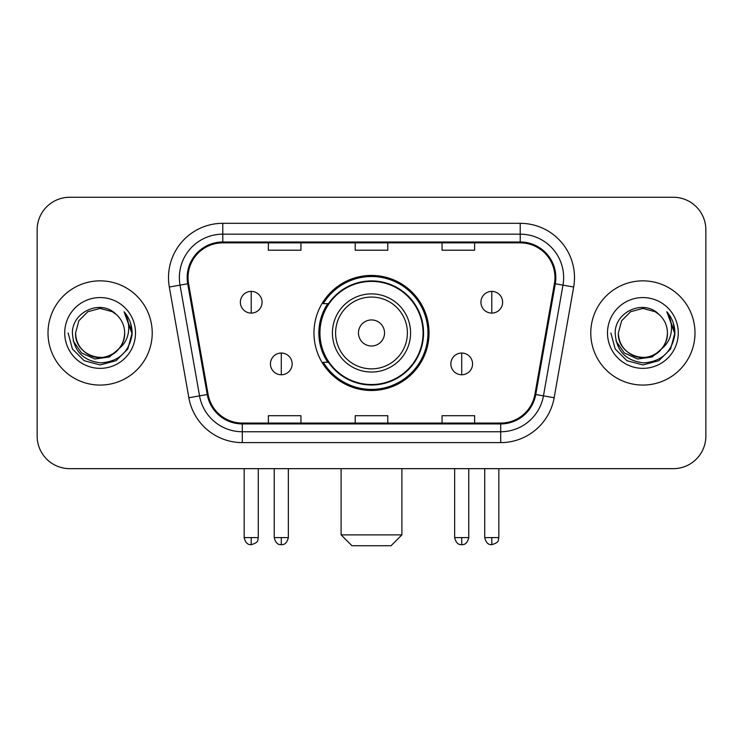 <?xml version="1.0" encoding="UTF-8"?>
<svg xmlns="http://www.w3.org/2000/svg" width="743" height="743" viewBox="0 0 743 743"><rect width="100%" height="100%" fill="white"/><g stroke="black" fill="none" stroke-linecap="round" stroke-linejoin="round"><path stroke-width="1.11" d="M313.964 332.966A57.536 57.536 0 0 0 371.5 390.493A57.536 57.536 0 0 0 429.036 332.966A57.536 57.536 0 0 0 371.5 275.43A57.536 57.536 0 0 0 313.964 332.966M327.765 362.268A52.651 52.651 0 0 1 327.765 303.655M37.15 229.838L37.15 436.095A32.562 32.562 0 0 0 69.712 468.657L673.288 468.657A32.562 32.562 0 0 0 705.85 436.095L705.85 229.838A32.562 32.562 0 0 0 673.288 197.267L69.712 197.267A32.562 32.562 0 0 0 37.15 229.838L37.15 436.095M48.007 332.966A52.103 52.103 0 0 0 100.11 385.069A52.103 52.103 0 0 0 152.222 332.966A52.103 52.103 0 0 0 100.11 280.854A52.103 52.103 0 0 0 48.007 332.966A52.103 52.103 0 0 0 100.11 385.069A52.103 52.103 0 0 0 152.222 332.966A52.103 52.103 0 0 0 100.11 280.854A52.103 52.103 0 0 0 48.007 332.966M590.778 332.966A52.103 52.103 0 0 0 642.89 385.069A52.103 52.103 0 0 0 694.993 332.966A52.103 52.103 0 0 0 642.89 280.854A52.103 52.103 0 0 0 590.778 332.966A52.103 52.103 0 0 0 642.89 385.069A52.103 52.103 0 0 0 694.993 332.966A52.103 52.103 0 0 0 642.89 280.854A52.103 52.103 0 0 0 590.778 332.966M188.044 277.603A34.735 34.735 0 0 1 222.779 242.859L520.221 242.859A34.735 34.735 0 0 1 554.427 283.631L534.904 394.357A34.735 34.735 0 0 1 500.698 423.064L242.302 423.064A34.735 34.735 0 0 1 208.096 394.357L188.573 283.631A34.735 34.735 0 0 1 188.044 277.603M187.171 277.603A35.608 35.608 0 0 0 187.71 283.78L207.241 394.505A35.608 35.608 0 0 0 242.302 423.928L500.698 423.928A35.608 35.608 0 0 0 535.759 394.505L555.29 283.78A35.608 35.608 0 0 0 520.221 241.995L222.779 241.995A35.608 35.608 0 0 0 187.171 277.603M169.33 287.021A54.276 54.276 0 0 1 222.779 223.318L520.221 223.318A54.276 54.276 0 0 1 573.67 287.021L554.148 397.756A54.276 54.276 0 0 1 500.698 442.605L242.302 442.605A54.276 54.276 0 0 1 188.852 397.756L169.33 287.021L180.02 285.136A43.419 43.419 0 0 1 222.779 234.175L520.221 234.175A43.419 43.419 0 0 1 562.98 285.136L543.458 395.87A43.419 43.419 0 0 1 500.698 431.748L242.302 431.748A43.419 43.419 0 0 1 199.542 395.87L180.02 285.136A43.419 43.419 0 0 1 179.36 277.603M673.288 197.267L69.712 197.267M69.712 468.657L673.288 468.657M705.85 436.095L705.85 229.838M535.759 394.505L543.458 395.87L562.98 285.136L573.67 287.021M355.219 242.859L355.219 250.215L387.781 250.215L387.781 242.859M268.372 242.859L268.372 250.215L300.943 250.215L300.943 242.859M442.057 242.859L442.057 250.215L474.628 250.215L474.628 242.859M387.781 423.064L387.781 415.709L355.219 415.709L355.219 423.064M300.943 423.064L300.943 415.709L268.372 415.709L268.372 423.064M474.628 423.064L474.628 415.709L442.057 415.709L442.057 423.064M118.908 348.727C105.887 366.327 74.3 355.07 75.582 332.966C75.907 342.217 80.003 349.294 87.841 354.207C103.138 364.005 125.483 351.105 124.648 332.966C124.313 342.217 120.227 349.294 112.379 354.207C97.092 364.005 74.746 351.105 75.582 332.966L78.869 320.697L87.841 311.716L100.11 308.429L112.379 311.716L116.187 314.428C101.132 298.649 72.145 311.642 72.415 332.966C73.52 350.882 83.012 360.847 100.899 362.872C118.518 361.6 128.901 352.238 132.059 334.805L132.105 332.966C132.013 324.914 129.338 317.846 124.072 311.763C128.075 318.329 129.486 325.397 128.307 332.966C127.155 339.402 124.025 344.65 118.908 348.727A24.538 24.538 0 0 0 124.648 332.966C125.483 351.105 103.138 364.005 87.841 354.207C80.003 349.294 75.907 342.217 75.582 332.966L78.869 320.697L87.841 311.716M124.648 332.966A24.538 24.538 0 0 0 116.187 314.428M120.477 347.408L109.397 356.993L94.881 359.018L81.526 352.971L73.176 340.916M64.725 332.966A35.385 35.385 0 0 0 100.11 368.352A35.385 35.385 0 0 0 135.505 332.966A35.385 35.385 0 0 0 100.11 297.571A35.385 35.385 0 0 0 64.725 332.966M124.072 311.763L132.096 333.895L130.601 323.27L132.096 333.895L130.601 323.27L132.096 333.895L124.313 312.032L132.096 333.895L124.313 312.032L132.105 332.966L127.824 348.959L116.112 360.671L100.11 364.962L84.117 360.671L72.405 348.959L68.115 332.966M124.313 312.032L132.096 333.913M391.041 545.734L351.959 545.734L341.102 534.876L401.898 534.876L391.041 545.734M384.53 332.966A13.03 13.03 0 0 0 371.5 319.936A13.03 13.03 0 0 0 358.47 332.966A13.03 13.03 0 0 0 371.5 345.987A13.03 13.03 0 0 0 384.53 332.966M410.582 332.966A39.082 39.082 0 0 0 371.5 293.884A39.082 39.082 0 0 0 332.418 332.966A39.082 39.082 0 0 0 371.5 372.039A39.082 39.082 0 0 0 410.582 332.966A39.082 39.082 0 0 1 371.5 372.039A39.082 39.082 0 0 1 332.418 332.966M423.064 332.966A51.564 51.564 0 0 0 371.5 281.402A51.564 51.564 0 0 0 319.936 332.966A51.564 51.564 0 0 0 371.5 384.53A51.564 51.564 0 0 0 423.064 332.966M427.949 332.966A56.449 56.449 0 0 1 323.261 362.268L328.49 362.268A52.047 52.047 0 0 0 405.938 371.992A52.047 52.047 0 0 0 405.938 293.931A52.047 52.047 0 0 0 328.49 303.655L323.261 303.655A56.449 56.449 0 0 1 427.949 332.966M251.218 291.386A10.857 10.857 0 0 0 240.37 302.243A10.857 10.857 0 0 0 251.218 313.1A10.857 10.857 0 0 0 262.075 302.243A10.857 10.857 0 0 0 251.218 291.386L251.218 313.1A10.857 10.857 0 0 0 262.075 302.243A10.857 10.857 0 0 0 251.218 291.386M491.782 291.386A10.857 10.857 0 0 0 480.925 302.243A10.857 10.857 0 0 0 491.782 313.1A10.857 10.857 0 0 0 502.63 302.243A10.857 10.857 0 0 0 491.782 291.386L491.782 313.1A10.857 10.857 0 0 0 502.63 302.243A10.857 10.857 0 0 0 491.782 291.386M281.291 353.046A10.857 10.857 0 0 0 270.433 363.903A10.857 10.857 0 0 0 281.291 374.76A10.857 10.857 0 0 0 292.148 363.903A10.857 10.857 0 0 0 281.291 353.046L281.291 374.76A10.857 10.857 0 0 0 292.148 363.903A10.857 10.857 0 0 0 281.291 353.046M461.709 353.046A10.857 10.857 0 0 0 450.852 363.903A10.857 10.857 0 0 0 461.709 374.76A10.857 10.857 0 0 0 472.567 363.903A10.857 10.857 0 0 0 461.709 353.046L461.709 374.76A10.857 10.857 0 0 0 472.567 363.903A10.857 10.857 0 0 0 461.709 353.046M667.418 332.966C668.254 351.105 645.908 364.005 630.621 354.207C622.773 349.294 618.687 342.217 618.352 332.966L621.64 320.697L630.621 311.716L642.89 308.429L655.159 311.716L658.957 314.428C643.902 298.649 614.916 311.642 615.185 332.966C616.291 350.882 625.792 360.847 643.679 362.872C661.289 361.6 671.672 352.238 674.83 334.805L674.885 332.966C674.793 324.914 672.118 317.846 666.852 311.763C670.855 318.329 672.266 325.397 671.078 332.966C669.935 339.402 666.805 344.65 661.688 348.727A24.538 24.538 0 0 0 667.418 332.966C667.093 342.217 662.997 349.294 655.159 354.207C639.862 364.005 617.517 351.105 618.352 332.966C618.687 342.217 622.773 349.294 630.621 354.207C645.908 364.005 668.254 351.105 667.418 332.966A24.538 24.538 0 0 0 658.957 314.428M661.688 348.727C648.667 366.327 617.08 355.07 618.352 332.966M663.248 347.408L652.168 356.993L637.661 359.018L624.296 352.971L615.956 340.916M607.495 332.966A35.385 35.385 0 0 0 642.89 368.352A35.385 35.385 0 0 0 678.275 332.966A35.385 35.385 0 0 0 642.89 297.571A35.385 35.385 0 0 0 607.495 332.966M666.852 311.763L674.867 333.895L673.381 323.27L674.867 333.895L673.381 323.27L674.867 333.895L667.093 312.032L674.867 333.895L667.093 312.032L674.885 332.966L670.595 348.959L658.883 360.671L642.89 364.962L626.888 360.671L615.176 348.959L610.895 332.966M667.093 312.032L674.867 333.913M520.221 223.318L520.221 241.995M180.02 285.136L187.71 283.78M242.302 442.605L242.302 423.928M500.698 423.928L500.698 442.605M188.852 397.756L207.241 394.505M555.29 283.78L562.98 285.136M222.779 223.318L222.779 241.995M543.458 395.87L554.148 397.756M407.396 332.966A35.896 35.896 0 0 0 371.5 297.061A35.896 35.896 0 0 0 335.604 332.966A35.896 35.896 0 0 0 371.5 368.862A35.896 35.896 0 0 0 407.396 332.966M251.218 537.588L244.168 537.588C245.394 542.622 247.744 544.972 251.218 544.647L251.218 537.588L258.276 537.588L258.276 468.657M491.782 537.588L484.724 537.588C485.959 542.622 488.309 544.972 491.782 544.647L491.782 537.588L498.832 537.588L498.832 468.657M281.291 537.588L274.232 537.588C275.467 542.622 277.817 544.972 281.291 544.647L281.291 537.588L288.349 537.588L288.349 468.657M461.709 537.588L454.651 537.588C455.886 542.622 458.236 544.972 461.709 544.647L461.709 537.588L468.768 537.588L468.768 468.657M401.898 468.657L401.898 534.876M341.102 468.657L341.102 534.876M244.168 537.588L244.168 468.657M258.276 537.588C257.282 539.78 259.781 542.26 251.218 544.647M484.724 537.588L484.724 468.657M498.832 537.588C497.838 539.78 500.345 542.26 491.782 544.647M274.232 537.588L274.232 468.657M288.349 537.588C287.114 542.622 284.764 544.972 281.291 544.647M454.651 537.588L454.651 468.657M468.768 537.588C467.533 542.622 465.183 544.972 461.709 544.647"/></g></svg>
